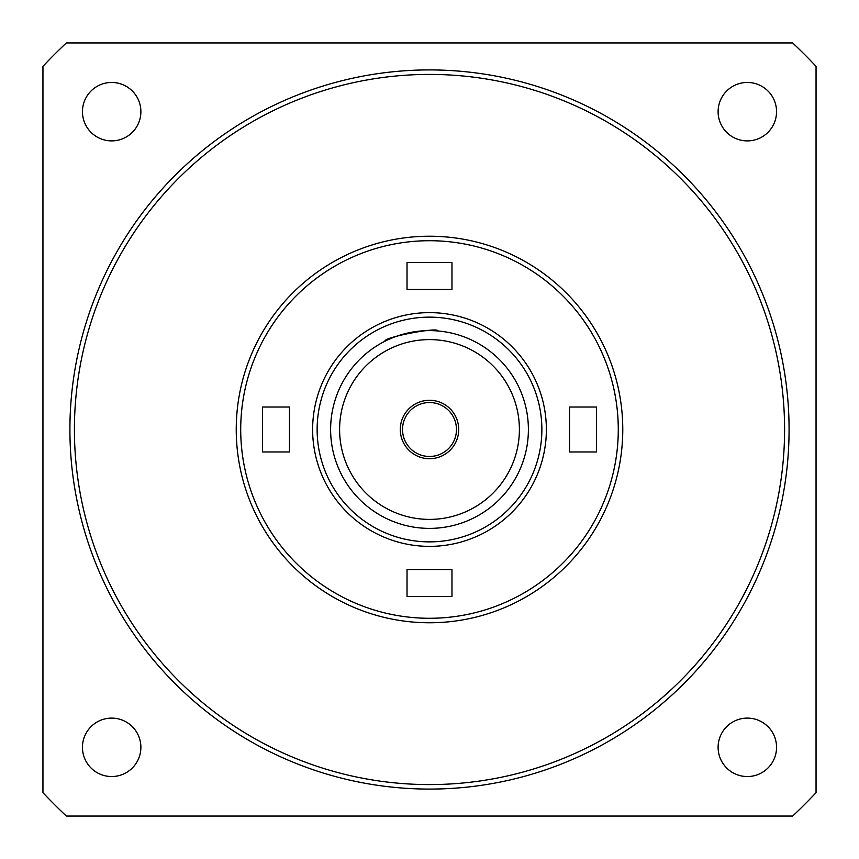 <?xml version="1.0" encoding="UTF-8"?>
<svg xmlns="http://www.w3.org/2000/svg" width="859" height="859" viewBox="0 0 859 859"><rect width="100%" height="100%" fill="white"/><g stroke="black" fill="none" stroke-linecap="round" stroke-linejoin="round"><path stroke-width="1.29" d="M622.775 429.5A193.275 193.275 0 0 0 332.863 262.124A193.275 193.275 0 0 0 332.863 596.876A193.275 193.275 0 0 0 622.775 429.5M140.887 747.33A29.217 29.217 0 0 0 97.067 722.022A29.217 29.217 0 0 0 97.067 772.628A29.217 29.217 0 0 0 140.887 747.33M451.974 596.5L451.974 569.528L407.026 569.528L407.026 596.5L451.974 596.5M407.026 289.472L451.974 289.472L451.974 262.5L407.026 262.5L407.026 289.472M596.5 407.026L569.528 407.026L569.528 451.974L596.5 451.974L596.5 407.026M262.5 451.974L289.472 451.974L289.472 407.026L262.5 407.026L262.5 451.974M789.077 429.5A359.577 359.577 0 0 1 249.711 740.909A359.577 359.577 0 0 1 249.711 118.091A359.577 359.577 0 0 1 789.077 429.5M776.547 111.67A29.217 29.217 0 0 0 732.716 86.372A29.217 29.217 0 0 0 732.716 136.978A29.217 29.217 0 0 0 776.547 111.67M66.336 42.95L792.664 42.95A530.379 530.379 0 0 1 816.05 66.336L816.05 792.664A530.379 530.379 0 0 1 792.664 816.05L66.336 816.05A530.379 530.379 0 0 1 42.95 792.664L42.95 66.336A530.379 530.379 0 0 1 66.336 42.95M776.547 747.33A29.217 29.217 0 0 0 732.716 722.022A29.217 29.217 0 0 0 732.716 772.628A29.217 29.217 0 0 0 776.547 747.33M140.887 111.67A29.217 29.217 0 0 0 97.067 86.372A29.217 29.217 0 0 0 97.067 136.978A29.217 29.217 0 0 0 140.887 111.67M437.972 330.983C438.852 326.645 382.609 337.48 385.004 341.195C382.566 337.501 438.842 326.645 437.972 330.983M526.599 410.774A98.882 98.882 0 0 1 397.169 522.948A98.882 98.882 0 0 1 364.742 354.778A98.882 98.882 0 0 1 526.599 410.774M539.839 408.229A112.368 112.368 0 0 0 361.446 340.089A112.368 112.368 0 0 0 379.603 530.186A112.368 112.368 0 0 0 539.839 408.229M517.773 412.481A89.894 89.894 0 0 0 370.626 361.564A89.894 89.894 0 0 0 400.101 514.455A89.894 89.894 0 0 0 517.773 412.481M458.191 423.97A29.217 29.217 0 0 0 410.366 407.424A29.217 29.217 0 0 0 419.944 457.106A29.217 29.217 0 0 0 458.191 423.97M455.979 424.389A26.973 26.973 0 0 0 411.837 409.12A26.973 26.973 0 0 0 420.685 454.991A26.973 26.973 0 0 0 455.979 424.389M784.589 429.5A355.089 355.089 0 0 0 251.955 121.989A355.089 355.089 0 0 0 251.955 737.011A355.089 355.089 0 0 0 784.589 429.5M618.276 429.5A188.776 188.776 0 0 0 335.107 266.011A188.776 188.776 0 0 0 335.107 592.989A188.776 188.776 0 0 0 618.276 429.5M546.367 429.5A116.867 116.867 0 0 1 371.067 530.712A116.867 116.867 0 0 1 371.067 328.288A116.867 116.867 0 0 1 546.367 429.5"/></g></svg>
